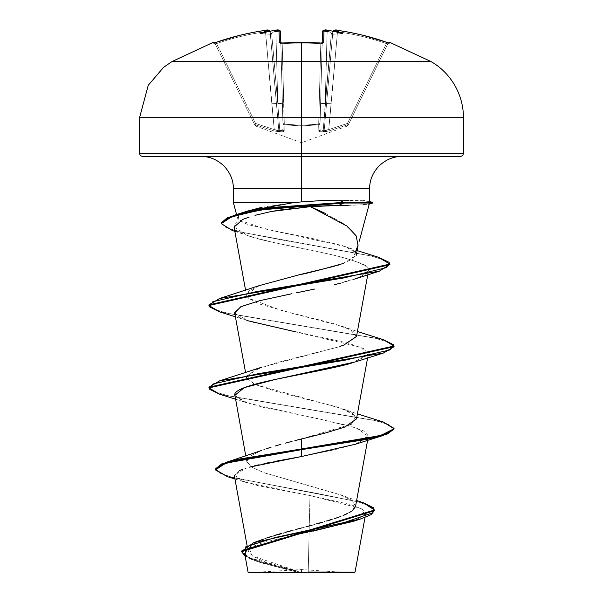 <?xml version="1.0" encoding="UTF-8"?>
<svg xmlns="http://www.w3.org/2000/svg" width="603" height="603" viewBox="0 0 603 603"><rect width="100%" height="100%" fill="white"/><g stroke="black" fill="none" stroke-linecap="round" stroke-linejoin="round"><path stroke-width="0.45" stroke-dasharray="3.02 2.26" d="M322.183 42.934L322.16 43.604L320.788 43.755L322.16 43.604L320.072 123.442A1.387 0.611 1.5 0 1 318.799 124.014A1.387 0.611 1.5 0 1 318.686 124.014L320.788 43.755A256.283 230.338 180 0 0 301.5 43.107L301.5 42.323L301.5 43.107A256.283 230.338 -0 0 1 320.788 43.755L318.686 124.014A1.387 0.611 1.5 0 0 320.072 123.442L322.16 43.604A1.387 1.312 -178.5 0 1 323.668 42.338L320.886 43.069A257.662 231.582 0 0 0 301.5 42.406A257.662 231.582 0 0 0 282.114 43.069L279.332 42.338L279.016 30.406L275.767 30.271A258.891 257.911 -0 0 0 274.071 30.444A189.937 99.879 146.2 0 0 260.277 33.519L270.755 34.296L271.651 33.331L270.755 34.296L270.129 31.725L270.755 34.296L260.277 33.519A189.937 89.93 -143.3 0 1 268.569 30.444L269.677 30.715L270.129 31.725L269.677 30.715L268.546 30.271A1.387 1.379 175 0 1 270.106 31.522A1.387 1.379 175 0 0 270.054 31.25A1.387 1.379 -5 0 1 270.106 31.522L269.677 30.715L270.129 31.725L265.493 31.733L271.795 103.761L276.408 103.482L278.812 130.406L277.071 130.527L274.267 129.6L271.795 103.761L276.408 103.482L270.106 31.522L265.493 31.733L270.106 31.522L276.408 103.482L271.795 103.761L265.493 31.733A257.24 257.149 180 0 0 216.628 43.604L215.173 43.755L254.315 124.014L255.559 123.442L216.628 43.604L215.173 43.755L216.628 43.604L255.559 123.442L274.267 129.6L265.493 31.733A257.24 257.149 -0 0 0 216.628 43.604L255.559 123.442L216.628 43.604A257.24 257.149 -0 0 1 265.493 31.733L274.267 129.6L255.559 123.442L254.315 124.014L254.986 125.386L214.856 43.107A1.387 1.387 0 0 0 214.66 42.813A1.387 1.387 0 0 1 214.856 43.107L215.173 43.755A1.387 1.387 -26 0 0 213.454 43.069L213.13 42.406L213.454 43.069L214.284 42.926L240.439 35.17C250.253 32.871 258.536 31.281 265.297 30.406L268.569 30.444A189.937 89.93 -143.3 0 0 260.277 33.519A189.937 99.879 146.2 0 1 274.071 30.444A258.891 257.911 180 0 1 275.767 30.271L279.016 30.406L279.332 42.338L282.114 43.069A257.662 231.582 180 0 1 301.5 42.406L301.5 61.589L431.055 61.589L171.945 61.589L301.5 61.589L301.5 42.406A257.662 231.582 180 0 1 320.886 43.069L323.668 42.338L323.984 30.406L327.233 30.271A258.891 257.911 180 0 1 328.929 30.444A189.937 99.879 -146.2 0 1 342.723 33.519A189.937 89.93 143.3 0 0 334.431 30.444L337.703 30.406C344.464 31.281 352.747 32.871 362.561 35.17L388.716 42.926L389.546 43.069L389.87 42.406L389.546 43.069A1.387 1.387 26 0 0 387.827 43.755L348.685 124.014L347.886 124.708L348.685 124.014L347.441 123.442L347.886 124.708L348.677 124.014L387.827 43.755L386.372 43.604L347.441 123.442L328.733 129.6L337.507 31.733A257.24 257.149 0 0 1 386.372 43.604A257.24 257.149 0 0 0 337.507 31.733L328.733 129.6L347.441 123.442L386.372 43.604L347.441 123.442L348.677 124.014L348.014 125.386L387.827 43.755L348.677 124.014L347.441 123.442L386.372 43.604L387.827 43.755L386.372 43.604A257.24 257.149 180 0 0 337.507 31.733L331.205 103.761L326.592 103.482L332.894 31.522L326.592 103.482L332.894 31.522L326.592 103.482L332.735 33.331L332.245 34.296L331.349 33.331L325.213 103.482L327.097 31.522A257.504 256.524 0 0 1 329.11 31.725L331.349 33.331L329.11 31.725A257.504 256.524 -0 0 0 327.097 31.522L325.213 103.482L331.349 33.331L323.238 130.406L324.188 130.406L326.592 103.482L324.188 130.406L323.238 130.406L331.349 33.331L332.245 34.296L332.735 33.331L326.592 103.482L332.894 31.522L337.507 31.733L332.894 31.522L326.592 103.482L331.205 103.761L328.733 129.6L325.929 130.527L324.188 130.406L326.592 103.482L331.205 103.761L337.507 31.733L332.894 31.522A1.387 1.379 5 0 1 332.946 31.25A1.387 1.379 -175 0 0 332.894 31.522L333.323 30.715L332.871 31.725L337.507 31.733L337.703 30.399L337.507 31.733A257.24 257.149 180 0 1 386.372 43.604L386.832 42.338L386.372 43.604L387.827 43.755A1.387 1.387 26 0 1 388.988 42.986A1.387 1.387 -154 0 0 387.827 43.755L388.144 43.107L387.827 43.755A1.387 1.387 -154 0 1 389.546 43.069L386.832 42.338L386.372 43.604L386.832 42.331A258.627 258.536 0 0 0 337.703 30.406L337.507 31.733L337.703 30.399L334.454 30.271A1.387 1.379 5 0 0 332.894 31.522A1.387 1.379 -175 0 1 334.454 30.271L333.323 30.715L332.871 31.725L333.323 30.715L334.431 30.444A189.937 89.93 143.3 0 1 342.723 33.519L332.245 34.296L332.871 31.725L332.245 34.296L342.723 33.519A189.937 99.879 -146.2 0 0 328.929 30.444L328.1 30.715L329.11 31.725A257.504 256.524 180 0 0 327.097 31.522L325.213 103.482A4.628 0.399 1.5 0 0 320.585 103.761L319.914 129.6L320.072 123.442L318.851 124.708L318.799 124.014L320.072 123.442L322.183 42.934L319.914 129.6L322.477 31.733L320.585 103.761L322.477 31.733L327.097 31.522L322.477 31.733L320.585 103.761A4.628 0.399 -178.5 0 1 325.213 103.482L323.238 130.406L320.751 130.527L319.914 129.6L320.585 103.761A4.628 0.399 1.5 0 1 325.213 103.482L327.233 30.256L327.097 31.522L322.477 31.733L327.097 31.522A257.504 256.524 180 0 1 329.11 31.725L328.1 30.715L328.929 30.444A258.891 257.911 -0 0 0 327.233 30.271L327.097 31.522L327.233 30.256L323.984 30.406A1.387 1.372 1.5 0 0 322.477 31.733A1.387 1.372 -178.5 0 1 323.984 30.406L323.668 42.338A1.387 1.312 1.5 0 0 322.16 43.604L320.788 43.755L318.686 124.014L301.5 125.386L284.315 124.014L284.149 124.708L282.212 43.755A256.283 230.338 -0 0 1 301.5 43.107A256.283 230.338 180 0 0 282.212 43.755L284.315 124.014L301.5 125.386L318.686 124.014L320.788 43.755A256.283 230.338 0 0 0 282.212 43.755L280.84 43.604L283.086 129.6L280.523 31.733L282.415 103.761A4.628 0.399 -1.5 0 0 277.787 103.482L271.651 33.331L273.89 31.725A257.504 256.524 -0 0 1 275.903 31.522L277.787 103.482L275.903 31.522A257.504 256.524 -0 0 0 273.89 31.725L271.651 33.331L277.787 103.482L279.762 130.406L278.812 130.406L270.106 31.522L276.408 103.482L270.106 31.522L276.408 103.482L270.265 33.331L270.755 34.296L271.651 33.331L277.787 103.482L271.651 33.331L270.755 34.296L270.265 33.331L278.812 130.406L279.762 130.406L277.787 103.482L275.903 31.522L280.523 31.733L275.903 31.522L277.787 103.482A4.628 0.399 178.5 0 1 282.415 103.761L283.086 129.6L282.249 130.527L279.762 130.406L277.787 103.482A4.628 0.399 -1.5 0 1 282.415 103.761L280.523 31.733L275.903 31.522L275.767 30.271L275.903 31.522A257.504 256.524 180 0 0 273.89 31.725L274.9 30.715L274.071 30.444L274.9 30.715L273.89 31.725A257.504 256.524 180 0 1 275.903 31.522L280.523 31.733A1.387 1.372 -1.5 0 0 279.016 30.406A1.387 1.372 178.5 0 1 280.523 31.733L280.523 31.673M301.5 126.08L284.149 124.708L284.224 130.866L283.041 131.725L278.955 131.793L273.868 130.866L255.114 124.708L255.755 126.08L255.114 124.708L273.868 130.866L278.963 131.793L283.048 131.725L284.224 130.866L284.149 124.708L301.5 126.08L301.5 142.73L301.5 126.08L318.851 124.708L318.776 130.866L319.959 131.725L321.384 131.793L325.447 131.725L329.132 130.866L347.886 124.708L347.245 126.08L347.886 124.708L329.132 130.866L324.037 131.793L319.952 131.725L318.776 130.866L318.851 124.708L301.5 126.08L301.5 142.73L301.5 126.08L318.851 124.708L318.686 124.014C307.229 125.741 295.772 125.741 284.315 124.014L282.212 43.755L284.315 124.014A1.387 0.611 -1.5 0 1 284.201 124.014A1.387 0.611 -1.5 0 1 282.928 123.442A1.387 0.611 -1.5 0 0 284.315 124.014L282.928 123.442L280.84 43.604L282.928 123.442A1.387 1.312 -1.5 0 0 284.149 124.708L284.315 124.014L284.149 124.708L301.5 126.08L284.149 124.708A1.387 1.312 178.5 0 1 282.928 123.442L282.415 103.761A4.628 0.399 178.5 0 0 277.787 103.482L279.762 130.406L282.249 130.527L283.086 129.6A1.387 1.327 -1.5 0 0 284.224 130.866L284.149 124.708L284.224 130.866A1.387 1.327 178.5 0 1 283.086 129.6L279.762 130.406L279.807 131.567C282.641 132.004 284.111 131.771 284.224 130.866C284.119 131.771 282.649 132.004 279.807 131.567L279.762 130.406L278.812 130.406L276.408 103.482L271.795 103.761L274.267 129.6L277.071 130.527L278.812 130.406L279.807 131.567A1.387 1.319 -125.5 0 1 278.812 130.406L274.267 129.6L273.868 130.866L279.807 131.567L273.868 130.866L274.267 129.6L255.559 123.442L255.114 124.708L273.868 130.866L255.114 124.708L255.559 123.442L254.315 124.014L255.114 124.708C255.966 126.524 255.966 126.524 255.114 124.708C255.966 126.524 255.966 126.524 255.114 124.708A1.387 1.372 154 0 1 254.315 124.014C255.159 125.741 255.159 125.741 254.315 124.014C255.159 125.741 255.159 125.741 254.315 124.014A1.387 1.372 154 0 0 255.114 124.708L254.315 124.014L255.559 123.442L255.114 124.708L255.559 123.442L274.267 129.6L273.868 130.866L274.267 129.6L278.812 130.406A1.387 1.319 -125.5 0 0 279.807 131.567L278.812 130.406L279.762 130.406L279.807 131.567L279.762 130.406L283.086 129.6A1.387 1.327 178.5 0 0 284.224 130.866A1.387 1.327 -1.5 0 1 283.086 129.6L282.928 123.442A1.387 1.312 178.5 0 0 284.149 124.708A1.387 1.312 -1.5 0 1 282.928 123.442L284.201 124.014L284.149 124.708L284.315 124.014C295.772 125.741 307.229 125.741 318.686 124.014L318.851 124.708A1.387 1.312 1.5 0 0 320.072 123.442L318.686 124.014L318.776 130.866A1.387 1.327 1.5 0 0 319.914 129.6L320.751 130.527L323.238 130.406L325.213 103.482A4.628 0.399 -178.5 0 0 320.585 103.761L320.072 123.442A1.387 1.312 -178.5 0 1 318.851 124.708A1.387 1.312 -178.5 0 0 320.072 123.442L319.914 129.6A1.387 1.327 -178.5 0 1 318.776 130.866C318.881 131.771 320.351 132.004 323.193 131.567L323.238 130.406L319.914 129.6L323.238 130.406L323.193 131.567A1.387 1.319 -54.5 0 0 324.188 130.406L325.929 130.527L328.733 129.6L331.205 103.761L326.592 103.482L324.188 130.406L323.238 130.406L324.188 130.406A1.387 1.319 125.5 0 1 323.193 131.567L329.132 130.866L328.733 129.6L324.188 130.406L328.733 129.6L329.132 130.866L347.886 124.708L347.441 123.442L328.733 129.6L347.441 123.442L348.677 124.014A1.387 1.379 161.2 0 1 347.886 124.708A1.387 1.372 26 0 0 348.685 124.014C347.841 125.741 347.841 125.741 348.685 124.014C347.841 125.741 347.841 125.741 348.685 124.014A1.387 1.372 -154 0 1 347.886 124.708C347.034 126.524 347.034 126.524 347.886 124.708C347.034 126.524 347.034 126.524 347.886 124.708A1.387 1.372 -154 0 0 348.685 124.014A1.387 1.379 -18.8 0 1 347.886 124.708L347.441 123.442L347.886 124.708L329.132 130.866L328.733 129.6L329.132 130.866L323.193 131.567A1.387 1.319 125.5 0 0 324.188 130.406A1.387 1.319 -54.5 0 1 323.193 131.567L323.238 130.406L323.193 131.567C320.359 132.004 318.889 131.771 318.776 130.866A1.387 1.327 -178.5 0 0 319.914 129.6A1.387 1.327 1.5 0 1 318.776 130.866L318.851 124.708L301.5 126.08M463.443 117.691L301.5 117.691L301.5 61.589L301.5 117.691L463.443 117.691M301.5 572.85L301.5 569.564L301.5 572.85L350.72 572.85L248.722 572.85L301.5 572.85L252.28 572.85L301.5 572.85L301.5 569.564L301.5 572.85L350.72 572.85L252.28 572.85L354.278 572.85L301.5 572.85M308.216 572.036L355.046 572.081L301.5 572.405L308.216 572.036L309.271 525.929L308.216 572.036M463.443 153.652L301.5 153.652L463.443 153.652M460.669 156.426L201.003 156.426L401.997 156.426L301.5 156.426L301.5 188.814L301.5 156.426L142.331 156.426L460.669 156.426M233.391 188.814L369.609 188.814L233.391 188.814M339.21 200.173L363.699 200.739M364.544 200.799L369.609 201.756L368.154 202.352L372.609 202.352L368.154 202.352M241.615 551.353L246.921 556.607L260.436 561.868L301.5 572.405L264.506 561.649L252.815 556.26L248.044 550.878L251.421 545.089L263.044 539.301M263.722 539.044L266.616 538.004M272.277 536.135L275.744 535.065M281.443 533.399L285.211 532.343M291.302 530.685L295.756 529.494M302.043 527.836L306.377 526.69M312.218 525.138L316.726 523.917M322.311 522.364L326.773 521.06M331.68 519.56L335.502 518.316M339.549 516.892L343.25 515.452M346.461 514.042L349.439 512.512M351.195 511.442L353.215 509.912M355.566 506.339L352.431 500.769L341.524 495.206L264.634 472.94L251.971 467.37L246.823 461.8L250.17 456.109L261.702 450.418M263.127 449.891L266.119 448.843L263.127 449.891M280.885 444.373L275.292 445.971M290.902 441.667L295.802 440.394L290.902 441.667M356.494 418.897L352.423 413.221L336.738 406.844L278.104 391.988L254.602 384.375L342.632 408.804L355.943 416.402L351.466 423.999M254.587 384.367L246.506 377.719L254.27 370.084L277.629 362.441L337.665 347.162L260.36 367.626L246.68 375.993L254.602 384.367M339.851 346.461L343.846 345.059M356.494 336.542L350.207 329.615L332.773 323.298L289.44 312.482L259.742 304.093L248.225 298.123L246.506 295.364L257.406 286.38L259.803 285.468M343.265 263.473L356.298 255.227L355.303 252.273L358.039 245.685M255.016 215.339L271.026 211.54M234.062 227.067L248.119 235.667C269.503 244.464 357.639 255.348 368.056 268.327L368.516 270.551L358.71 277.629L334.326 284.699M314.954 288.988L296.163 292.87M291.98 293.691L259.705 300.671M234.695 312.889L239.821 317.608L252.906 322.341L347.524 342.941L363.39 348.489L368.312 354.044L352.144 362.908M234.688 395.236L243.446 401.568L264.039 407.553L317.532 418.52L356.87 428.138L368.312 436.399L356.75 443.77L335.268 449.589L301.5 456.539M276.166 461.167L269.518 462.478M264.611 463.496L258.386 464.875M254.654 465.772L249.446 467.144M234.944 478.97L245.436 482.279L234.318 475.149L246.491 468.018L241.826 469.616M239.745 470.483L234.348 475.707L240.936 480.659L257.85 485.611L309.965 495.523L309.271 525.922L309.965 495.523L350.908 504.636L362.328 509.196L365.682 513.748L355.762 520.457M313.078 531.153L264.008 542.263L249.137 547.818L244.63 553.381L249.371 558.092L261.084 562.81L297.505 572.247L248.067 572.194L300.987 572.383L259.893 561.695L246.454 556.35L241.592 551.006M252.28 559.539L258.529 561.966L297.505 572.247L256.682 561.333L245.157 556.252L296.88 572.059L301.176 572.42L252.122 555.8L248.949 547.494L263.353 539.188L339.353 516.959L351.248 511.404L355.619 505.849L351.783 500.294L340.296 494.739L263.443 472.511L251.315 466.956L246.77 461.401L250.531 455.845L262.049 450.29M363.142 502.683L232.366 477.365L219.809 473.144L215.414 468.923L219.816 473.144L232.389 477.365L363.187 502.698M227.482 476.679L318.414 493.684L359.23 502.178L370.619 506.43L374.493 510.681M245.436 482.279L309.965 495.523L361.174 508.548L365.101 515.052L352.589 521.565M247.856 548.594L246.838 549.325M245.067 554.504L248.843 557.79M374.471 510.334L370.054 506.128L358.303 501.915L317.374 493.503L227.429 476.664M368.154 202.698L372.609 203.038L367.943 203.038L369.338 203.716L364.182 204.726M363.33 204.794L338.803 205.419M325.153 213.319L343.861 223.788L355.235 234.326M247.614 211.027L238.517 215.467L238.75 219.907L264.491 228.786L345.044 246.544L355.303 252.273C352.416 249.341 347.675 247.004 341.064 245.263L312.346 238.479L278.993 231.884L251.557 225.469C245.76 223.999 241.275 221.927 238.117 219.236L237.529 218.128L242.097 213.161M242.135 213.145L247.011 211.223M262.177 207.213L293.201 202.698M139.557 153.652L301.5 153.652L139.557 153.652M139.557 117.691L301.5 117.691L139.557 117.691M355.303 252.273L352.634 259.305L338.532 265.019M336.421 265.652L334.205 266.292M299.638 274.651L260.36 285.264L248.67 291.068L248.225 298.123L282.189 310.688L342.655 326.449L353.094 331.303L356.516 336.399M350.803 424.369L301.5 438.924M383.312 422.01L228.62 395.9L214.02 391.551L208.962 387.201L214.005 391.551L228.597 395.9L383.259 421.987M383.312 339.647L228.62 313.545L214.02 309.188L208.962 304.839L214.005 309.188L228.59 313.537L383.259 339.632M378.405 257.255L282.558 240.077L238.11 231.492L225.537 227.195L221.226 222.906M219.688 394.256L374.373 420.359L388.98 424.708L394.038 429.065L388.988 424.716L374.403 420.366L219.733 394.272M219.688 311.902L374.373 338.004L388.98 342.353L394.038 346.702L388.988 342.353L374.395 338.004L219.741 311.917M389.915 264.046L389.915 264.732L385.279 260.458L371.983 256.185L232.441 230.557M221.226 222.899L225.53 227.195L238.095 231.484L282.506 240.069L378.352 257.24M355.453 444.23L368.343 435.683L363.609 430.972L349.928 425.974L247.539 403.045L234.725 395.44M355.453 361.868L368.116 354.7L360.835 347.313L295.613 331.846M235.396 316.756L247.554 320.69L234.657 312.625M340.62 283.154L354.587 279.129L365.863 273.973L368.056 268.327C368.486 265.976 359.818 262.29 342.044 257.285C322.386 251.715 276.317 244.516 248.119 235.667C231.364 230.248 229.6 224.821 242.836 219.402M282.438 209.633L289.289 208.706M293.397 208.216L303.136 207.244M232.396 230.542L370.92 255.928L384.608 260.157L389.885 264.385M369.028 201.394L348.677 200.234M348.135 205.352L361.853 204.899L368.719 204.078M301.5 572.141L248.202 572.194L297.505 572.247M280.583 42.881A1.387 1.312 -1.5 0 1 280.84 43.604L280.817 42.934L280.84 43.604L282.212 43.755L280.84 43.604A1.387 1.312 178.5 0 0 280.681 43.032M318.851 124.708L318.686 124.014A1.387 0.611 -178.5 0 0 318.799 124.014L318.851 124.708M322.319 43.032A1.387 1.312 -178.5 0 0 322.16 43.604A1.387 1.312 1.5 0 1 322.417 42.881M280.455 42.836L280.84 43.604A1.387 1.312 -1.5 0 0 279.332 42.338A1.387 1.312 178.5 0 1 280.84 43.604L282.212 43.755L282.121 42.979L282.212 43.755A256.283 230.338 180 0 1 320.788 43.755L320.879 42.979L320.788 43.755L320.879 42.979L320.788 43.755L322.16 43.604L322.477 31.733M301.5 42.323L282.603 42.949M328.1 30.715L328.929 30.444L328.1 30.715L332.245 34.296L328.1 30.715L328.929 30.444M265.493 31.733L265.297 30.399A258.627 258.536 -0 0 0 216.168 42.338L216.628 43.604L216.168 42.338L213.454 43.069A1.387 1.387 154 0 1 215.173 43.755A1.387 1.387 154 0 0 214.012 42.986A1.387 1.387 -26 0 1 215.173 43.755L216.628 43.604L216.168 42.331L216.628 43.604A257.24 257.149 180 0 1 265.493 31.733L270.106 31.522A1.387 1.379 -5 0 0 268.546 30.271L265.297 30.406L265.493 31.733M274.312 30.406L275.767 30.256L275.903 31.522L275.767 30.256L278.187 30.158M274.071 30.444L274.9 30.715L274.071 30.444L274.9 30.715L273.89 31.725L274.9 30.715M271.651 33.331L273.89 31.725L271.651 33.331M254.986 125.386L255.755 126.08L301.5 142.73L347.245 126.08L348.014 125.386M350.72 572.85L301.523 569.564M248.044 550.878L247.057 545.444M367.604 440.296L368.312 436.399M246.823 461.8L245.775 456.026M367.604 357.933L368.312 354.044M246.506 377.719L245.594 372.684M367.74 274.81L368.516 270.551M246.506 295.364L245.594 290.322M365.682 513.748L365.003 517.48M340.296 494.739L356.622 500.52M258.529 561.966L256.682 561.333M237.529 218.128L236.572 214.562M345.044 246.544L357.142 250.599M342.655 326.449L357.406 331.507M342.632 408.804L357.406 413.862M208.962 387.887L208.962 387.201M394.038 346.702L394.038 346.016M247.539 403.045L235.396 399.118M247.954 235.615L234.838 231.318M252.28 572.85L257.571 572.179M257.609 572.172L301.477 569.564M387.827 43.755L389.078 43.001L387.827 43.755M337.703 30.399C354.466 32.773 370.845 36.753 386.832 42.331L389.078 43.001M322.16 43.604L322.545 42.836L322.16 43.604M335.306 30.158L333.843 30.293L332.962 31.19M328.688 30.406L327.233 30.256M322.499 31.484L323.178 30.519L324.746 30.158M320.879 42.979L322.545 42.836M319.876 42.919L312.203 42.527M214.02 43.001L215.173 43.755L213.922 43.001L214.66 42.813M216.168 42.331C232.155 36.753 248.534 32.773 265.297 30.399L267.845 30.158"/><path stroke-width="0.9" d="M213.13 42.406A1.387 1.387 0 0 1 214.66 42.813A1.387 1.387 0 0 0 213.13 42.406L213.454 43.069L213.13 42.406L171.945 61.589L301.5 61.589L301.5 117.691L463.443 117.691L301.5 117.691L301.5 153.652L463.443 153.652L301.5 153.652L301.5 156.426L460.669 156.426L301.5 156.426L301.5 188.814L233.391 188.814C233.436 180.372 230.271 172.744 223.909 165.915C217.08 159.546 209.445 156.388 201.003 156.426M282.114 43.069A257.662 231.582 -0 0 1 301.5 42.406L301.5 42.406A257.662 231.582 180 0 0 282.114 43.069L279.332 42.338L279.016 30.406L275.767 30.271A258.891 257.911 180 0 0 274.071 30.444A189.937 99.879 146.2 0 0 260.277 33.519A189.937 89.93 -143.3 0 1 268.569 30.444L265.297 30.406C258.536 31.281 250.253 32.871 240.439 35.17L216.168 42.331A258.627 258.536 -0 0 1 265.297 30.406L268.546 30.271L269.677 30.715L270.129 31.725L269.677 30.715L268.569 30.444A189.937 89.93 -143.3 0 0 260.277 33.519A189.937 99.879 146.2 0 1 274.071 30.444A258.891 257.911 -0 0 1 275.767 30.271L279.016 30.406L279.332 42.338L282.121 42.979L280.455 42.836L280.84 43.604M388.144 43.107L389.87 42.406L389.546 43.069L388.716 42.926L389.546 43.069L389.87 42.406L431.055 61.589L301.5 61.589L301.5 42.406L301.5 61.589L431.055 61.589C440.876 67.257 448.783 75.164 454.76 85.302C460.549 95.545 463.443 106.347 463.443 117.691L463.443 153.652L462.629 155.612L460.669 156.426M365.003 517.48L355.046 572.089L354.278 572.85L301.5 572.85L301.5 572.141L301.5 572.85L354.278 572.85M308.216 572.036L355.046 572.089L308.216 572.036M142.331 156.426L301.5 156.426L301.5 153.652L139.557 153.652L140.371 155.612L142.331 156.426L301.5 156.426L301.5 188.814L369.609 188.814L301.5 188.814L301.5 201.907L321.158 200.618L339.21 200.173L320.246 200.663L301.5 201.907L301.5 188.814L233.391 188.814L233.391 202.698L293.201 202.698L301.5 201.907L293.201 202.698L247.614 211.027L233.519 215.52L262.267 208.932L343.718 202.352L339.21 200.173L343.718 202.352L271.448 207.492L244.313 212.625L227.278 217.766L221.226 222.899L221.226 223.585L227.278 218.452L244.313 213.311L271.448 208.178L343.718 203.038L343.718 202.352L372.609 202.352L343.718 202.352L343.718 203.038L260.594 209.912L231.695 216.794L221.226 223.668L232.396 230.542L234.838 231.318M363.699 200.739L364.544 200.799M263.044 539.301L263.722 539.044M266.616 538.004L272.277 536.135M275.744 535.065L281.443 533.399M285.211 532.343L291.302 530.685M295.756 529.494L302.043 527.836M306.377 526.69L312.218 525.138M316.726 523.917L322.311 522.364M326.773 521.06L331.68 519.56M335.502 518.316L339.549 516.892M343.25 515.452L346.461 514.042M349.439 512.512L351.195 511.442M353.215 509.912L355.566 506.339L367.604 440.296M261.702 450.418L225.891 462.456L215.414 468.923L221.685 463.933L239.866 458.943L301.5 448.971L225.891 462.456M266.119 448.843L271.056 447.245L266.119 448.843M275.292 445.971L280.885 444.373M285.505 443.107L290.902 441.667L285.505 443.107M301.5 438.924L301.5 448.971L301.5 438.924L295.802 440.394L325.085 433.112L344.78 427.06L356.494 418.897L367.604 357.933M356.516 336.399L343.846 345.059L339.851 346.461M343.846 345.059L356.494 336.542L367.74 274.81M259.803 285.468L299.638 274.651C304.123 274.079 318.67 270.355 343.265 263.473M356.298 255.227L358.039 245.685L356.23 235.931L347.147 226.178L310.387 206.671L271.244 211.495L255.016 215.339M242.836 219.402L249.099 217.125L242.836 219.402L234.062 227.067L245.594 290.322M296.163 292.87L314.954 288.988M234.657 312.625L241.004 306.648L259.705 300.671L291.98 293.691M259.705 300.671L240.755 306.769L234.695 312.889L245.594 372.684M352.144 362.908L351.805 363.014C345.225 365.199 328.462 368.923 301.5 374.184C276.076 379.362 237.115 386.026 234.718 394.181L245.775 456.026M383.259 421.987L394.038 428.379L386.998 433.527L366.933 438.675L301.5 448.971L301.5 456.539L276.166 461.167M269.518 462.478L264.611 463.496M258.386 464.875L254.654 465.772M249.446 467.144L301.5 456.539L355.453 444.23L383.312 435.434L301.5 449.657L239.866 459.629L221.685 464.619L215.414 469.609L227.482 476.679M241.826 469.616L239.745 470.483M355.762 520.457L313.078 531.153M248.722 572.85L301.5 572.85L248.722 572.85L248.067 572.194L244.63 553.381M297.505 572.247L248.089 572.194L301.5 572.141M356.622 500.52L363.187 502.698L373.37 507.703L372.94 512.701L343.733 522.703L253.659 542.708L241.615 551.353M374.493 509.995L374.493 510.681L241.592 551.692L241.592 551.006L374.493 509.995L363.142 502.683M241.592 551.692L245.157 556.252L245.662 546.898L275.058 537.544L361.031 518.836L371.282 514.585L374.471 510.334M361.031 518.836L352.589 521.565L294.287 535.08L247.856 548.594M246.838 549.325L245.067 554.504M248.843 557.79L252.28 559.539M234.944 478.97L227.429 476.664L215.437 469.91L225.839 463.157L301.5 449.657L366.933 439.361L386.998 434.213L394.038 429.065L383.312 435.434M233.429 202.698L293.201 202.698M364.182 204.726L363.33 204.794M303.136 207.244L320.005 206L338.803 205.419L310.387 206.671L325.153 213.319M358.152 244.939L355.303 252.273M247.011 211.223L262.177 207.213M139.557 153.652L301.5 153.652L301.5 117.691L139.557 117.691L301.5 117.691L301.5 61.589L171.945 61.589L163.526 67.385L148.24 85.302L139.557 117.691L139.557 153.652M338.532 265.019L336.421 265.652M334.205 266.292L299.638 274.651M351.466 423.999L350.803 424.369M301.5 456.539L301.5 448.971L380.757 435.487L394 428.748L383.312 422.01L357.406 413.862M383.259 339.632L394.038 346.016L208.962 387.201L219.688 380.825L344.735 360.24L389.922 349.944L393.631 344.795L383.312 339.647L357.406 331.507M378.352 257.24L389.915 264.046L208.962 304.839L219.688 298.47L344.215 277.862L386.734 267.559L389.221 262.403L378.405 257.255L357.142 250.599M221.226 222.906L233.519 215.52M219.733 394.272L208.962 387.887L394.038 346.702L383.312 353.079L258.257 373.672L213.078 383.96L209.369 389.108L219.688 394.256L235.396 399.118M219.741 311.917L208.962 305.525L389.915 264.732L389.915 264.046M232.441 230.557L221.226 223.585M234.725 395.44L244.328 387.623L275.458 379.423L355.453 361.868L383.312 353.079M295.613 331.846L247.554 320.69M334.326 284.699L340.62 283.154M271.026 211.54L282.438 209.633M289.289 208.706L293.397 208.216M338.803 205.419L343.718 203.038L372.609 203.038L343.718 203.038L338.803 205.419L348.135 205.352M389.885 264.385L379.317 271.177L256.84 291.535L212.836 301.719L209.407 306.806L219.688 311.902L235.396 316.756M348.677 200.234L339.21 200.173M388.716 42.926L362.561 35.17C352.747 32.871 344.464 31.281 337.703 30.406L334.431 30.444A189.937 89.93 143.3 0 1 342.723 33.519A189.937 99.879 -146.2 0 0 328.929 30.444A258.891 257.911 180 0 0 327.233 30.271L323.984 30.406L323.668 42.338L320.886 43.069A257.662 231.582 180 0 0 301.5 42.406A257.662 231.582 -0 0 1 320.886 43.069L323.668 42.338L323.984 30.406L327.233 30.271A258.891 257.911 0 0 1 328.929 30.444L328.1 30.715M274.312 30.406L275.767 30.256C277.968 29.509 279.558 29.999 280.523 31.733L280.817 42.934L280.523 31.733A1.387 1.372 178.5 0 0 279.016 30.406A1.387 1.372 -1.5 0 1 280.523 31.733L280.817 42.934M322.183 42.934L322.477 31.733A1.387 1.372 1.5 0 1 323.984 30.406A1.387 1.372 -178.5 0 0 322.477 31.733C323.932 29.969 325.514 29.479 327.233 30.256L328.688 30.406M328.929 30.444A189.937 99.879 -146.2 0 1 342.723 33.519A189.937 89.93 143.3 0 0 334.431 30.444L333.323 30.715L332.871 31.725L333.323 30.715L334.454 30.271A1.387 1.379 -175 0 0 332.946 31.25A1.387 1.379 5 0 1 334.454 30.271L337.703 30.406A258.627 258.536 0 0 1 386.832 42.338L389.546 43.069A1.387 1.387 -154 0 0 388.988 42.986A1.387 1.387 26 0 1 389.546 43.069M322.417 42.881A1.387 1.312 1.5 0 1 323.668 42.338A1.387 1.312 -178.5 0 0 322.319 43.032M322.16 43.604L322.545 42.836L320.969 42.986M280.681 43.032A1.387 1.312 178.5 0 0 279.332 42.338A1.387 1.312 -1.5 0 1 280.583 42.881M274.9 30.715L274.071 30.444M270.054 31.25A1.387 1.379 175 0 0 268.546 30.271A1.387 1.379 -5 0 1 270.054 31.25L269.285 30.346L267.845 30.158M270.106 31.522C269.277 29.954 267.672 29.577 265.297 30.399C248.534 32.773 232.155 36.753 216.168 42.331L214.02 43.001A1.387 1.387 154 0 0 213.454 43.069A1.387 1.387 -26 0 1 214.012 42.986L214.02 43.001M312.203 42.527L282.603 42.949M401.997 156.426C393.555 156.388 385.92 159.546 379.091 165.915C372.729 172.744 369.564 180.372 369.609 188.814L369.609 201.756M247.057 545.444L234.348 475.707M263.353 539.188L253.659 542.708M215.414 468.923L215.414 469.609M369.277 203.935L359.29 241.2M236.572 214.562L233.391 202.698M260.36 285.264L219.688 298.47M260.36 367.626L219.688 380.825M394.038 429.065L394.038 428.379M208.962 387.887L208.962 387.201M394.038 346.702L394.038 346.016M208.962 305.525L208.962 304.839M354.587 279.129L379.317 271.177M368.539 204.131L372.609 203.038L372.609 202.352L368.93 201.372M332.894 31.522C334.22 29.909 335.826 29.539 337.703 30.399C354.466 32.773 370.845 36.753 386.832 42.331L387.073 42.414M388.98 43.001L386.832 42.331M337.703 30.399L335.306 30.158M301.5 42.323L319.876 42.919M324.746 30.158L327.233 30.256M280.455 42.836L282.121 42.979M280.508 31.529L279.822 30.519L278.292 30.158M214.66 42.813L216.168 42.331"/></g></svg>

